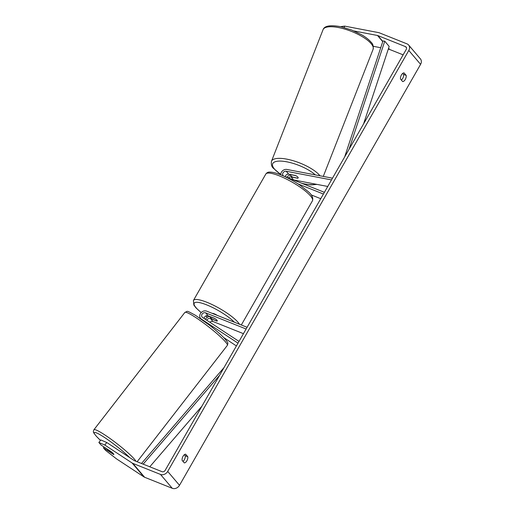 <?xml version="1.0" encoding="UTF-8"?>
<svg xmlns="http://www.w3.org/2000/svg" width="514" height="514" viewBox="0 0 514 514"><rect width="100%" height="100%" fill="white"/><g stroke="black" fill="none" stroke-linecap="round" stroke-linejoin="round"><path stroke-width="0.77" d="M238.014 343.153L201.263 318.988A4.851 4.009 139.6 0 1 200.55 318.359A4.851 4.009 139.6 0 1 200.948 312.872A4.851 4.009 139.6 0 1 206.589 311.118L247.093 327.296M239.004 341.412L202.503 317.421A2.827 2.339 139.6 0 1 202.086 317.048A2.827 2.339 139.6 0 1 202.323 313.848A2.827 2.339 139.6 0 1 205.613 312.827L246.116 329.005M206.769 320.222A2.827 2.339 139.6 0 1 210.483 318.551L216.908 321.121A4.041 0.912 -150.2 0 0 217.306 320.974A4.041 0.912 -150.2 0 0 214.55 318.346L208.119 315.776A2.827 2.339 -40.4 0 0 204.122 318.481M209.918 322.291A2.827 2.339 139.6 0 1 212.989 321.507L243.443 333.67M236.421 345.935L223.667 337.55M205.33 319.278A4.851 4.009 139.6 0 1 210.104 316.566M111.409 445.574A4.041 0.475 37.8 0 1 113.581 446.994M113.87 454.453A4.041 0.475 37.8 0 1 113.78 454.46L109.745 451.806A4.041 0.475 37.8 0 1 107.876 450.103A4.041 0.475 37.8 0 1 107.503 449.48A4.041 0.475 37.8 0 1 107.619 449.454L111.673 452.089A4.041 0.475 37.8 0 1 112.817 453.11M182.11 460.351A4.041 2.088 -68.2 0 1 183.035 456.297A4.041 2.088 -68.2 0 1 185.631 454.203L187.803 456.753A4.041 2.088 -68.2 0 1 186.871 460.807A4.041 2.088 -68.2 0 1 184.282 462.902L182.11 460.351M401.428 74.967A4.041 2.088 111.8 0 0 400.496 79.021L402.668 81.572A4.041 2.088 111.8 0 0 405.263 79.477A4.041 2.088 111.8 0 0 406.188 75.423L404.023 72.872A4.041 2.088 111.8 0 0 401.428 74.967M401.37 80.043A4.041 2.088 111.8 0 0 403.618 74.395L402.751 73.373M354.05 30.988L377.501 35.479A2.422 2.005 139.6 0 1 377.854 35.582L405.469 46.613A2.422 2.005 139.6 0 1 406.144 47.095A2.422 2.005 139.6 0 1 406.227 49.434L165.135 470.4A2.422 2.005 139.6 0 1 162.032 471.679L134.417 460.653A2.422 2.005 139.6 0 1 134.096 460.486L106.777 442.522L104.785 445.034L98.861 442.47L100.853 439.952L106.777 442.522M184.359 454.704L185.233 455.725A4.041 2.088 -68.2 0 1 182.978 461.379M340.512 26.644L344.701 26.124L378.593 32.607A5.66 4.677 139.6 0 1 379.416 32.851L407.037 43.883A5.66 4.677 139.6 0 1 408.611 45.001A5.66 4.677 139.6 0 1 408.797 50.462L167.705 471.428A5.66 4.677 139.6 0 1 160.464 474.416L132.85 463.384A5.66 4.677 139.6 0 1 132.111 462.998L104.785 445.034M408.611 45.001L420.407 58.885A5.66 4.677 139.6 0 1 420.593 64.346L179.502 485.312A5.66 4.677 139.6 0 1 172.267 488.3L144.646 477.268A5.66 4.677 139.6 0 1 143.907 476.883L116.582 458.918L105.556 450.341L103.391 447.797L113.562 454.479A4.041 0.533 38.3 0 0 113.857 454.485A4.041 0.533 38.3 0 0 111.204 451.703L101.027 445.015L98.861 442.47M104.027 446.987L103.391 447.797M388.269 49.171L389.297 49.363A2.422 2.005 139.6 0 1 389.651 49.466L403.124 54.85M373.292 46.305L380.733 47.725M344.701 26.124L344.162 27.525M403.618 74.395L406.188 75.423M185.233 455.725L187.803 456.753M285.186 176.668A2.827 2.339 139.6 0 1 288.727 174.195L295.319 175.46A4.041 1.259 20.9 0 1 297.902 177.118A4.041 1.259 20.9 0 1 298.171 177.883M332.494 178.178L286.902 169.453A4.851 4.009 -40.4 0 0 280.753 174.831M331.498 179.913L286.221 171.246A2.827 2.339 -40.4 0 0 283.188 172.582A2.827 2.339 -40.4 0 0 283.105 175.589A2.827 2.339 -40.4 0 0 283.889 176.148L324.392 192.326M327.746 186.46L293.59 179.926A2.827 2.339 -40.4 0 0 293.237 179.881M298.03 183.896L323.409 194.035M311.15 194.87L320.736 198.7M290.603 175.12A4.851 4.009 -40.4 0 0 286.716 177.279M297.677 178.236L291.085 176.97A2.827 2.339 -40.4 0 0 288.367 177.934M212.385 313.431A4.041 0.912 29.8 0 1 214.28 313.81A4.041 0.912 29.8 0 1 217.159 315.339M212.539 319.258A4.041 0.912 29.8 0 1 210.29 316.952A4.041 0.912 29.8 0 1 210.47 316.83L215.064 318.667A4.041 0.912 29.8 0 1 217.306 320.974A4.041 0.912 29.8 0 1 217.126 321.096L212.539 319.258M297.902 177.118A4.041 1.317 21.4 0 1 298.159 177.921A4.041 1.317 21.4 0 1 297.914 178.185L292.909 177.221A4.041 1.317 21.4 0 1 290.892 175.775A4.041 1.317 21.4 0 1 290.635 174.972A4.041 1.317 21.4 0 1 290.879 174.709L290.911 174.612M295.704 175.634L290.879 174.709M363.591 123.874L389.182 46.414L384.755 41.204L349.077 149.227M384.755 41.204L382.969 40.959L344.663 156.924M143.149 464.142L219.613 375.278M149.78 466.789L201.886 406.227M141.504 463.48L224.02 367.581M201.604 319.387L201.263 318.988M208.119 315.776L205.613 312.827M212.989 321.507L210.483 318.551M136.024 461.296A26.876 3.174 -142.2 0 0 133.916 458.604A26.876 3.174 -142.2 0 0 110.876 439.104A26.876 3.174 -142.2 0 0 93.889 429.781C93.169 432.441 92.552 431.368 96.246 436.18L100.487 440.414A24.858 2.936 37.8 0 1 96.516 436.412A24.858 2.936 37.8 0 1 103.282 436.669A24.858 2.936 37.8 0 1 129.676 457.576M227.361 345.363C228.3 342.42 228.055 342.973 225.003 338.964C220.744 334.318 213.747 328.504 209.243 325.041L195.365 315.249C185.381 309.929 188.31 311.169 184.879 312.422A26.876 3.174 37.8 0 1 201.867 321.751A26.876 3.174 37.8 0 1 224.914 341.251A26.876 3.174 37.8 0 1 227.361 345.363L137.129 461.733M179.502 485.312L167.705 471.428M420.593 64.346L408.797 50.462M143.907 476.883L132.111 462.998M406.51 47.834L405.469 46.613M389.651 49.466L388.584 48.213M382.814 41.422L377.854 35.582M389.297 49.363L388.507 48.438M382.744 41.647L377.501 35.479M172.267 488.3L160.464 474.416M144.646 477.268L132.85 463.384M288.727 174.195L286.221 171.246M293.59 179.926L291.085 176.97M279.333 175.872A26.876 6.065 -150.2 0 0 265.815 174.053C266.894 172.569 268.282 171.92 269.972 172.113C272.716 172.139 276.333 173.051 280.824 174.856C287.358 177.516 293.815 181.012 300.195 185.336L307.931 191.401C311.914 194.633 313.424 197.755 312.467 200.768A26.876 6.065 -150.2 0 0 303.087 189.28A26.876 6.065 -150.2 0 0 279.333 175.872M201.186 312.608L195.885 307.77L193.842 305.046L193.412 300.478A26.876 6.065 29.8 0 1 206.93 302.296A26.876 6.065 29.8 0 1 239.498 324.263M234.423 322.233A24.858 5.609 -150.2 0 0 206.686 304.873A24.858 5.609 -150.2 0 0 201.237 312.551M205.863 315.962A24.858 5.609 -150.2 0 0 207.63 317.144M373.106 49.299A26.876 8.764 -158.6 0 0 371.391 43.953A26.876 8.764 -158.6 0 0 344.746 29.08A26.876 8.764 -158.6 0 0 323.055 29.677C324.424 25.796 330.38 24.813 340.93 26.734L351.717 30.037L361.65 34.785C365.904 37.259 369.091 39.777 371.211 42.347C372.894 43.78 373.524 46.099 373.106 49.299L323.28 176.411M323.055 29.677L271.463 161.3A26.876 8.764 21.4 0 1 293.153 160.702A26.876 8.764 21.4 0 1 319.798 175.57A26.876 8.764 21.4 0 1 319.965 175.782M315.32 174.888A24.858 8.108 -158.6 0 0 284.897 161.492A24.858 8.108 -158.6 0 0 274.232 168.759A24.858 8.108 -158.6 0 0 280.753 174.31M301.814 183.305A24.858 8.108 -158.6 0 0 315.904 184.198M201.16 319.078L200.55 318.359M184.879 312.422L93.889 429.781M212.957 326.679L212.333 327.482M205.806 315.994L207.572 317.177M222.292 325.221L227.663 327.367M193.412 300.478L265.815 174.053M241.323 324.989L312.467 200.768M316.997 184.404L311.009 184.899L302.643 183.639M280.747 174.484L273.358 168.251C271.675 166.819 271.045 164.499 271.463 161.3M290.635 174.972L290.783 174.587"/></g></svg>
